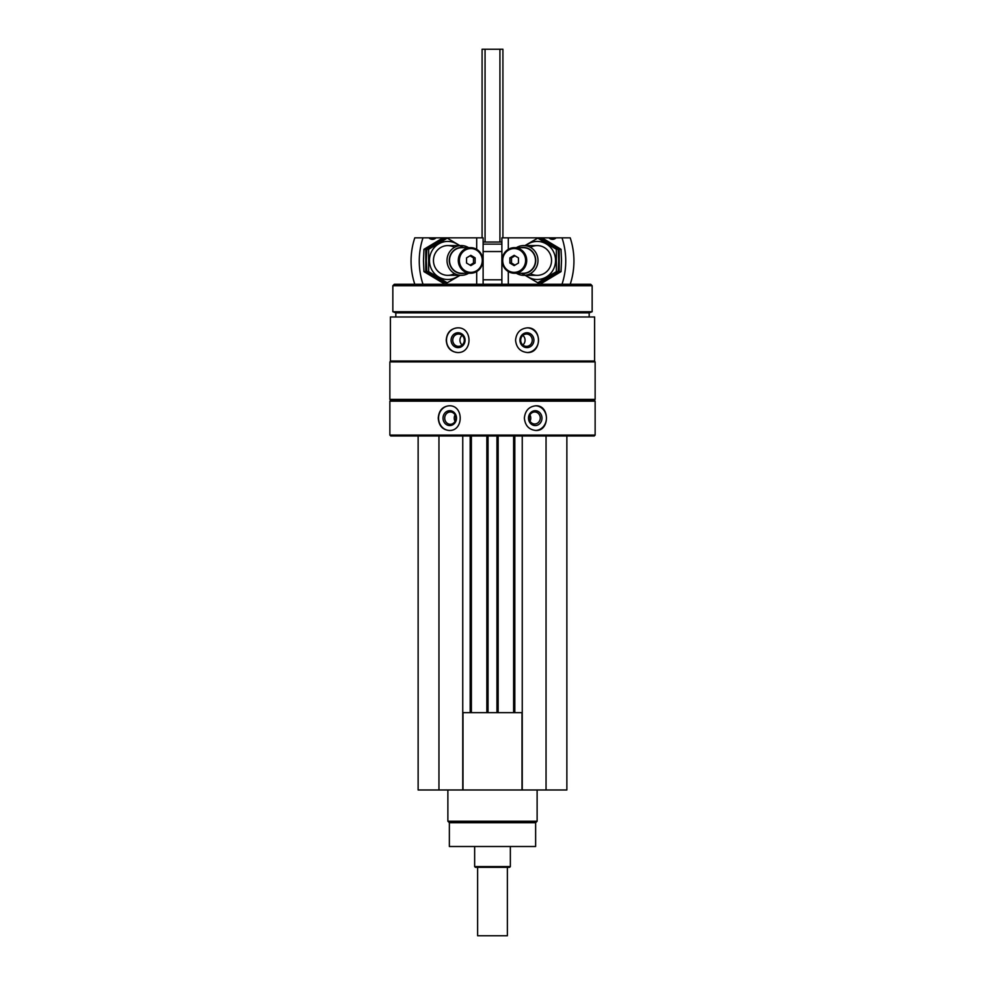 <?xml version="1.0" encoding="UTF-8"?>
<svg xmlns="http://www.w3.org/2000/svg" width="985" height="985" viewBox="0 0 985 985"><rect width="100%" height="100%" fill="white"/><g stroke="black" fill="none" stroke-linecap="round" stroke-linejoin="round"><path stroke-width="1.48" d="M418.132 435.973L418.132 789.982L566.867 789.982L566.867 435.973M390.392 316.985L594.608 316.985L594.608 361.015L390.392 361.015L390.392 316.985M457.582 327.845C450.613 328.584 446.833 332.708 446.23 340.194C446.845 347.68 450.625 351.793 457.582 352.531C472.788 353.283 472.825 327.118 457.582 327.845M527.418 327.845C520.302 328.584 516.349 332.708 515.561 340.194C516.349 347.68 520.302 351.793 527.418 352.531C542.082 353.283 542.119 327.118 527.418 327.845M389.863 401.178L595.137 401.178L595.137 435.087L389.863 435.087L389.863 401.178L390.762 400.279L594.238 400.279L595.137 401.178M449.123 405.783C442.437 406.522 438.817 410.646 438.251 418.132C438.817 425.618 442.45 429.731 449.123 430.47C463.873 431.221 463.91 405.057 449.123 405.783M535.877 405.783C528.982 406.522 525.14 410.646 524.365 418.132C525.153 425.618 528.982 429.731 535.877 430.47C549.938 431.221 549.975 405.057 535.877 405.783M389.863 435.087L390.762 435.973L594.238 435.973L595.137 435.087M389.863 399.393L595.137 399.393L595.137 361.901L389.863 361.901L389.863 399.393L390.762 400.279M390.762 361.015L389.863 361.901M395.822 316.985L395.822 312.824L589.178 312.824L592.157 311.74L592.157 285.748L392.843 285.748L392.843 311.74L592.157 311.74M395.822 312.824L392.843 311.74M392.843 285.748L394.332 284.259L590.668 284.259L592.157 285.748M483.118 242.014L501.882 242.014M483.118 244.12L501.882 244.12M449.443 430.47A12.349 11.192 90 0 1 438.571 418.132A12.349 11.192 90 0 1 449.431 405.783M443.016 418.132A7.437 6.735 90 0 1 453.125 411.693A7.437 6.735 90 0 1 453.125 424.572A7.437 6.735 90 0 1 443.016 418.132M444.727 418.132A6.144 5.578 90 0 1 450.305 411.976A6.144 5.578 90 0 1 450.305 424.276A6.144 5.578 90 0 1 444.727 418.132M455.058 421.334A6.144 5.578 90 0 1 455.058 414.931M535.557 405.783A12.349 11.192 -90 0 1 546.429 418.132A12.349 11.192 -90 0 1 535.569 430.47M528.502 418.132A7.437 6.735 -90 0 1 538.61 411.693A7.437 6.735 -90 0 1 538.61 424.572A7.437 6.735 -90 0 1 528.502 418.132M529.13 418.132A6.144 5.578 -90 0 1 534.695 411.976A6.144 5.578 -90 0 1 540.273 418.132A6.144 5.578 -90 0 1 529.13 418.132M529.942 414.931A6.144 5.578 -90 0 1 529.942 421.334M457.828 352.531A12.349 11.598 90 0 1 446.488 340.194A12.349 11.598 90 0 1 457.828 327.845M451.093 340.194A7.437 6.993 90 0 1 461.583 333.743A7.437 6.993 90 0 1 461.583 346.634A7.437 6.993 90 0 1 451.093 340.194M452.743 340.194A6.144 5.775 90 0 1 458.53 334.038A6.144 5.775 90 0 1 464.304 340.194A6.144 5.775 90 0 1 458.53 346.338A6.144 5.775 90 0 1 452.743 340.194M462.125 344.996A6.144 5.775 90 0 1 462.125 335.38M527.172 327.845A12.349 11.598 -90 0 1 538.512 340.182A12.349 11.598 -90 0 1 527.172 352.531M519.932 340.194A7.437 6.993 -90 0 1 530.41 333.743A7.437 6.993 -90 0 1 530.41 346.634A7.437 6.993 -90 0 1 519.932 340.194M520.696 340.194A6.144 5.775 -90 0 1 526.47 334.038A6.144 5.775 -90 0 1 532.257 340.194A6.144 5.775 -90 0 1 526.47 346.338A6.144 5.775 -90 0 1 520.696 340.194M522.875 335.38A6.144 5.775 -90 0 1 522.875 344.996M438.953 435.973L438.953 789.982M462.753 435.973L462.753 789.982M471.384 435.973L471.384 712.635M486.849 435.973L486.849 712.635M498.151 435.973L498.151 712.635M513.616 435.973L513.616 712.635M522.247 435.973L522.247 789.982M546.047 435.973L546.047 789.982M462.753 712.635L522.247 712.635M462.987 712.635L462.987 789.982M522.013 712.635L522.013 789.982M535.631 822.709L449.369 822.709L449.369 846.509L535.631 846.509L535.631 822.709L537.12 821.219L537.12 789.982M449.369 822.709L447.879 821.219L537.12 821.219M447.879 821.219L447.879 789.982M562.016 237.853L570.216 237.853A71.4 68.63 90 0 1 570.216 284.259L562.016 284.259A71.4 68.63 -90 0 0 562.016 237.853L548.977 237.853A5.356 5.147 -90 0 0 556.094 237.853M508.309 249.353L508.309 237.853L548.977 237.853M508.309 284.259L508.309 271.565M501.882 284.259L501.882 237.853L508.309 237.853M518.455 263.044L514.158 265.618L509.873 263.044L509.873 257.885L514.158 255.312L518.455 257.885L518.455 263.044M502.719 260.459A11.894 11.438 -90 0 0 519.883 270.764A11.894 11.438 -90 0 0 519.883 250.153A11.894 11.438 -90 0 0 502.719 260.459M516.386 273.251A14.873 14.295 -90 0 0 537.982 260.459A14.873 14.295 -90 0 0 516.386 247.666M520.708 273.251A13.051 12.546 -90 0 0 535.729 260.459A13.051 12.546 -90 0 0 520.708 247.666M514.404 273.251L523.183 273.251A12.793 12.3 -90 0 0 535.483 260.459A12.793 12.3 -90 0 0 523.183 247.666L514.404 247.666A12.793 12.3 -90 0 0 502.116 260.459A12.793 12.3 -90 0 0 514.404 273.251A12.793 12.3 -90 0 0 526.704 260.459A12.793 12.3 -90 0 0 514.404 247.666M514.983 265.125L511.51 263.044L509.873 263.044M511.51 263.044L511.51 257.885L509.873 257.885M511.51 257.885L514.983 255.804M542.464 238.136L561.044 249.303L561.524 260.459L561.044 271.626L542.464 282.793L540.642 282.793L559.221 271.626L559.221 249.303L540.642 238.136L542.464 238.136M559.221 249.303L561.044 249.303M559.221 271.626L561.044 271.626M537.761 238.136L539.595 238.136L558.175 249.303L558.655 260.459L558.175 271.626L539.595 282.793L537.761 282.793L556.353 271.626L556.353 249.303L537.761 238.136L524.943 245.585M525.818 275.332A19.035 18.296 -90 0 0 545.173 277.622A19.035 18.296 -90 0 0 555.54 260.459A19.035 18.296 -90 0 0 545.173 243.307A19.035 18.296 -90 0 0 525.818 245.585M521.656 273.251L537.761 282.793M530.459 273.559A14.873 14.295 -90 0 0 551.538 260.459A14.873 14.295 -90 0 0 530.459 247.37M556.353 249.303L558.175 249.303M556.353 271.626L558.175 271.626M414.784 284.259A71.4 68.63 -90 0 1 414.784 237.853L422.984 237.853A71.4 68.63 90 0 0 422.984 284.259L414.784 284.259M476.691 284.259L476.691 271.565M476.691 249.353L476.691 237.853L483.118 237.853L483.118 284.259M422.984 237.853L428.906 237.853A5.356 5.147 90 0 0 436.023 237.853L476.691 237.853M436.023 237.853L428.906 237.853M466.545 257.885L470.842 255.312L475.127 257.885L475.127 263.044L470.842 265.618L466.545 263.044L466.545 257.885M482.281 260.459A11.894 11.438 90 0 0 465.117 250.153A11.894 11.438 90 0 0 465.117 270.764A11.894 11.438 90 0 0 482.281 260.459M468.614 247.666A14.873 14.295 90 0 0 447.018 260.459A14.873 14.295 90 0 0 468.614 273.251M464.292 247.666A13.051 12.546 90 0 0 449.271 260.459A13.051 12.546 90 0 0 464.292 273.251M470.596 247.666L461.817 247.666A12.793 12.3 90 0 0 449.517 260.459A12.793 12.3 90 0 0 461.817 273.251L470.596 273.251A12.793 12.3 90 0 0 482.884 260.459A12.793 12.3 90 0 0 470.596 247.666A12.793 12.3 90 0 0 458.296 260.459A12.793 12.3 90 0 0 470.596 273.251M470.017 255.804L473.489 257.885L475.127 257.885M473.489 257.885L473.489 263.044L475.127 263.044M473.489 263.044L470.017 265.125M442.536 282.793L423.956 271.626L423.476 260.459L423.956 249.303L442.536 238.136L444.358 238.136L425.779 249.303L425.779 271.626L444.358 282.793L442.536 282.793M425.779 271.626L423.956 271.626M425.779 249.303L423.956 249.303M447.239 282.793L445.405 282.793L426.825 271.626L426.345 260.459L426.825 249.303L445.405 238.136L447.239 238.136L428.647 249.303L428.647 271.626L447.239 282.793L460.057 275.332M459.182 245.585A19.035 18.296 90 0 0 439.827 243.307A19.035 18.296 90 0 0 429.46 260.459A19.035 18.296 90 0 0 439.827 277.622A19.035 18.296 90 0 0 459.182 275.332M463.344 247.666L447.239 238.136M454.541 247.37A14.873 14.295 90 0 0 433.462 260.459A14.873 14.295 90 0 0 454.541 273.559M428.647 271.626L426.825 271.626M428.647 249.303L426.825 249.303M507.373 867.329L507.373 935.75L477.627 935.75L477.627 867.329M482.084 237.853L482.084 49.25L502.916 49.25L502.916 237.853M510.353 866.591L474.647 866.591L475.398 867.329L509.602 867.329L510.353 866.591L510.353 846.509M474.647 866.591L474.647 846.509M483.118 279.802L501.882 279.802M483.118 251.544L501.882 251.544M470.19 435.973L470.19 712.635M488.043 435.973L488.043 712.635M496.957 435.973L496.957 712.635M514.81 435.973L514.81 712.635M499.937 49.25L499.937 242.014M485.063 49.25L485.063 242.014M594.238 400.279L595.137 399.393M594.238 361.015L595.137 361.901M589.178 316.985L589.178 312.824M537.244 245.585L523.688 245.585M537.244 275.332L523.688 275.332M447.756 275.332L461.312 275.332M447.756 245.585L461.312 245.585"/></g></svg>
